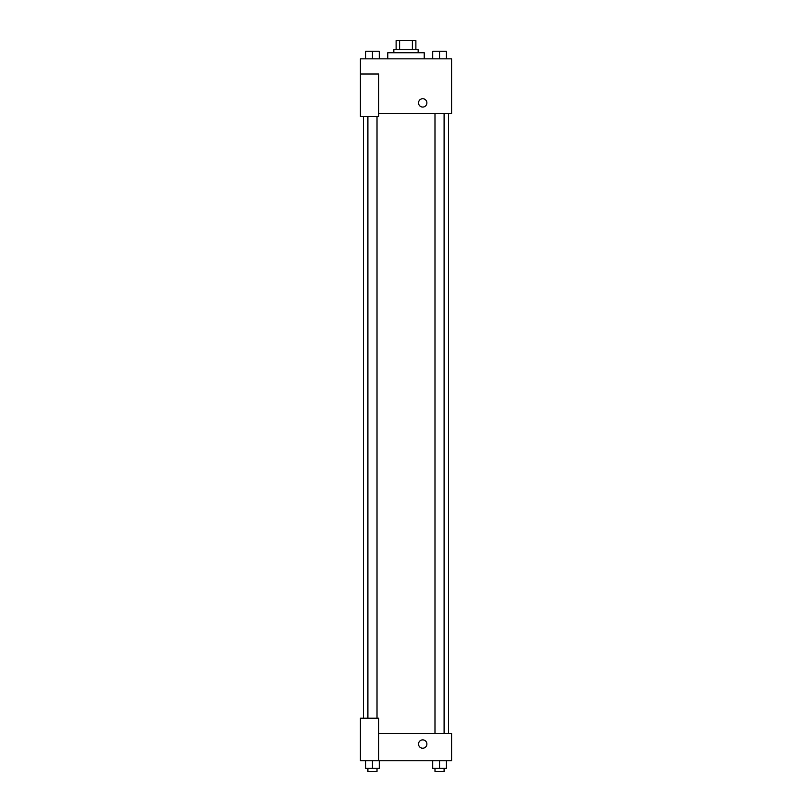 <?xml version="1.0" encoding="UTF-8"?>
<svg xmlns="http://www.w3.org/2000/svg" width="812" height="812" viewBox="0 0 812 812"><rect width="100%" height="100%" fill="white"/><g stroke="black" fill="none" stroke-linecap="round" stroke-linejoin="round"><path stroke-width="1.22" d="M399.605 49.715L399.605 40.6L396.124 40.6L396.124 49.715L396.124 40.6M399.605 40.6L415.876 40.6L415.876 49.715M412.394 49.715L412.394 40.6M393.84 52.76L393.84 49.715L418.16 49.715L418.16 52.76M424.229 58.829L424.229 52.76L387.771 52.76L387.771 58.829M360.416 74.024L360.416 116.563L378.656 116.563L378.656 74.024L360.416 74.024L360.416 58.829L451.584 58.829L451.584 113.528L378.656 113.528M418.535 102.891A4.182 4.182 0 0 1 424.798 99.277A4.182 4.182 0 0 1 424.798 106.514A4.182 4.182 0 0 1 418.535 102.891M378.656 733.419L451.584 733.419L451.584 760.763L360.416 760.763L360.416 718.224L378.656 718.224L378.656 760.763M418.535 744.056A4.182 4.182 0 0 1 424.798 740.432A4.182 4.182 0 0 1 424.798 747.669A4.182 4.182 0 0 1 418.535 744.056M432.715 760.763L432.715 768.365L446.387 768.365L446.387 760.763L446.387 768.365M439.546 768.365L439.546 760.763M444.103 768.365L444.103 771.4L434.988 771.4L434.988 768.365M365.613 760.763L365.613 768.365L379.285 768.365L379.285 760.763L379.285 768.365M372.454 768.365L372.454 760.763M377.012 768.365L377.012 771.4L367.897 771.4L367.897 768.365M432.715 58.829L432.715 51.237L446.387 51.237L446.387 58.829L446.387 51.237M439.546 58.829L439.546 51.237M444.103 51.237L434.988 51.237M365.613 58.829L365.613 51.237L379.285 51.237L379.285 58.829L379.285 51.237M372.454 58.829L372.454 51.237M377.012 51.237L367.897 51.237M448.539 733.419L448.539 113.528M363.461 718.224L363.461 116.563M434.988 113.528L434.988 733.419M444.103 113.528L444.103 733.419M377.012 718.224L377.012 116.563M367.897 718.224L367.897 116.563"/></g></svg>
